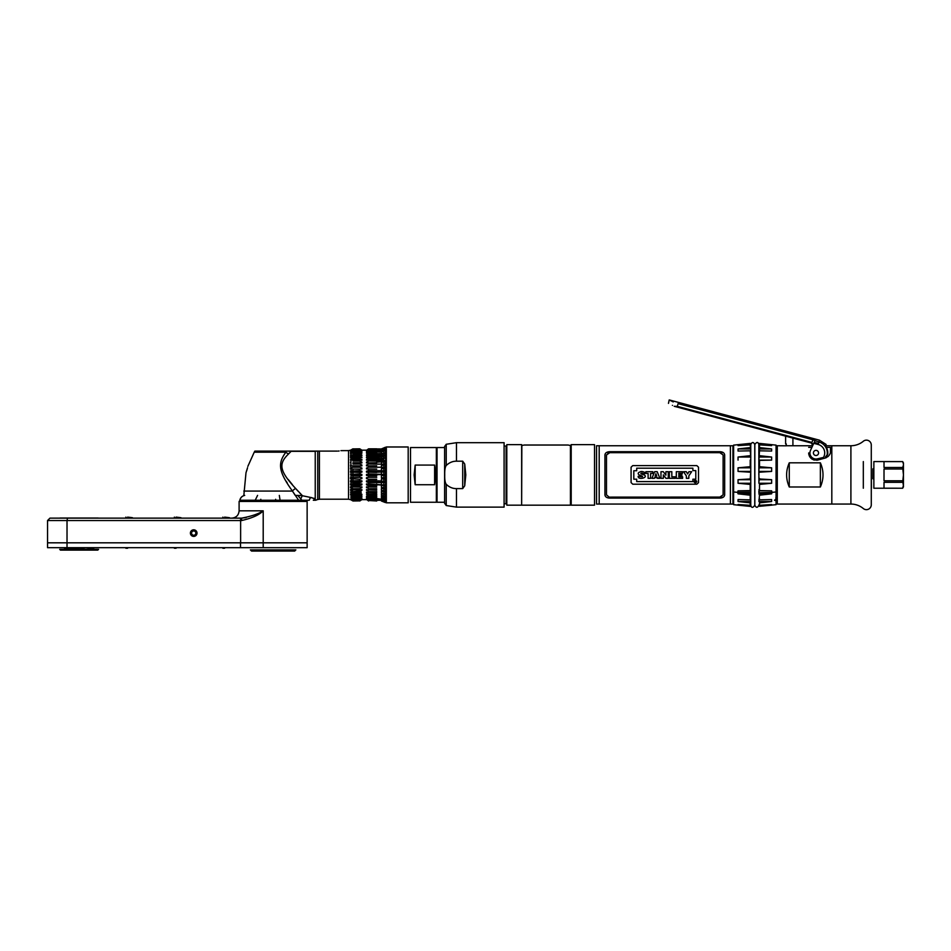 <?xml version="1.0" encoding="UTF-8"?>
<svg xmlns="http://www.w3.org/2000/svg" width="951" height="951" viewBox="0 0 951 951"><rect width="100%" height="100%" fill="white"/><g stroke="black" fill="none" stroke-linecap="round" stroke-linejoin="round"><path stroke-width="1.43" d="M786.239 445.817L786.239 443.903L786.239 445.817L777.288 445.746L777.288 504.054L831.816 504.054L831.816 445.746L831.816 504.054L850.907 504.054L850.907 445.746L825.361 445.746M812.796 445.413L811.56 443.13L812.653 445.746L792.92 445.746L792.908 438.102M785.609 445.746L792.92 445.746M830.413 452.319L830.532 447.374L826.407 447.374L830.532 447.374M830.532 451A7.311 7.311 0 0 1 830.473 451.963A7.311 7.311 0 0 0 830.532 451C830.782 453.96 828.975 456.302 825.123 458.061L817.884 459.999C812.237 460.415 809.17 458.061 808.683 452.938L808.766 453.984M811.892 447.374L808.683 447.374L811.892 447.374L810.502 450.37L813.783 443.321L818.252 444.509L818.918 442.025L813.057 439.814L678.075 403.64C666.556 399.075 666.556 399.075 678.075 403.64L677.338 406.362L811.667 442.358L812.475 443.725M789.271 486.995L789.271 462.816C785.74 470.876 785.74 478.935 789.271 486.995L820.368 486.995L820.368 462.816C823.887 470.876 823.887 478.935 820.368 486.995M789.271 462.816L820.368 462.816M816.826 460.201L825.123 458.061A7.311 7.311 0 0 0 826.478 457.55A7.311 7.311 0 0 1 825.123 458.061L817.884 459.999L825.123 458.061M808.766 454.043A7.311 7.311 0 0 0 809.004 455.065A7.311 7.311 0 0 1 808.766 454.043M809.36 456.005A7.311 7.311 0 0 0 809.86 456.896A7.311 7.311 0 0 1 809.36 456.005M811.298 458.537A7.311 7.311 0 0 0 812.225 459.19A7.311 7.311 0 0 1 811.298 458.537M813.248 459.713A7.311 7.311 0 0 0 814.353 460.058A7.311 7.311 0 0 1 813.248 459.713M816.731 460.213A7.311 7.311 0 0 0 817.884 459.999A7.311 7.311 0 0 1 816.731 460.213M827.703 456.777A7.311 7.311 0 0 0 828.559 455.993A7.311 7.311 0 0 1 827.703 456.777M829.379 454.947A7.311 7.311 0 0 0 829.89 454.007A7.311 7.311 0 0 1 829.379 454.947M730.404 504.054L730.404 445.746L730.404 504.054L596.55 504.054L596.55 445.746L599.189 445.746L599.189 504.054L599.189 445.746L732.936 445.746L732.936 504.054L730.404 504.054M719.812 498.098C722.808 497.967 724.424 496.886 724.674 494.853L724.674 454.958C724.424 452.914 722.808 451.832 719.812 451.701L609.793 451.701C606.797 451.832 605.181 452.914 604.931 454.958L604.931 494.853C605.181 496.886 606.797 497.967 609.793 498.098L719.812 498.098M609.08 497.076L606.488 494.853L606.488 454.958L609.793 452.676L719.812 452.676L723.117 454.958L723.117 494.853L719.812 497.123L609.793 497.123L720.513 497.076M698.51 482.597L698.51 467.203L696.833 465.61L632.76 465.61L631.084 467.203L631.084 482.597L632.76 484.202L696.833 484.202L698.51 482.597M721.227 496.921L721.821 496.672M609.793 498.098C606.833 498.003 605.205 496.909 604.931 494.817M724.591 495.459L723.818 496.755M723.105 497.302L722.403 497.635M721.619 497.884L720.692 498.051M719.812 451.701C722.772 451.796 724.389 452.902 724.674 454.982M605.002 454.34L605.775 453.045M606.5 452.498L607.202 452.165M607.986 451.915L608.913 451.749M609.793 452.676L609.08 452.724M608.378 452.878L607.784 453.116M721.904 453.163L721.274 452.902M720.525 452.724L719.812 452.676M695.692 481.432L694.919 480.956L695.692 481.432M692.887 470.602L695.787 470.602L695.787 479.197L692.887 479.197L692.887 481.598L636.695 481.598L636.695 479.197L633.806 479.197L633.806 470.733L636.695 470.733L636.695 468.201L692.887 468.201L692.887 470.602M644.849 473.622L643.922 473.622L644.849 473.622C645.658 470.269 635.185 471.625 639.084 474.906C643.066 476.344 643.625 476.926 640.772 476.677L638.157 476.308C637.812 480.41 648.855 477.58 644.148 474.906C640.522 473.871 639.88 473.325 642.246 473.229L643.922 473.622L642.246 473.229M645.884 473.432L648.106 473.432L648.106 478.329L650.591 478.329L650.591 473.432L652.826 473.432L652.826 471.696L645.884 471.696L645.884 473.432L645.884 471.696L652.826 471.696L652.826 473.432M654.657 477.473L654.383 478.329L651.946 478.329L654.657 471.684L657.189 471.684L654.657 471.684L651.946 478.329L654.383 478.329L654.657 477.473L659.887 478.329L657.189 471.684L659.887 478.329L657.426 478.329L657.129 477.473M665.89 471.696L668.268 471.696L665.89 471.696L665.89 475.191L663.287 471.696L660.969 471.696L660.969 478.329L663.346 478.329L663.346 474.858L665.938 478.329L668.268 478.329L668.268 471.696L668.268 478.329L665.938 478.329M671.822 471.696L669.338 471.696L669.338 478.329L675.222 478.329L675.222 476.808L671.822 476.808L671.822 471.696L669.338 471.696L669.338 478.329L675.222 478.329L675.222 476.808M682.616 476.808L682.616 478.329L676.304 478.329L676.304 471.696L682.473 471.696L676.304 471.696L676.304 478.329L682.616 478.329L682.616 476.808L678.776 476.808L678.776 475.595L681.903 475.595L681.903 474.359L678.776 474.359L678.776 473.241L682.473 473.241L682.473 471.696L682.473 473.241M685.671 474.906L683.543 471.696L686.313 471.696L683.543 471.696L686.36 475.928L686.36 478.329L688.833 478.329L688.833 475.892L691.65 471.696L688.916 471.696L687.621 473.943L686.313 471.696L687.621 473.943L688.916 471.696L691.65 471.696L689.499 474.906M655.512 474.906L655.905 473.693L656.701 476.094L655.132 476.094L655.905 473.693L656.297 474.906M632.76 484.202L696.833 484.202M696.833 465.61L632.76 465.61M693.873 481.586C694.848 483.298 695.823 483.298 696.798 481.586C695.823 479.815 694.848 479.815 693.873 481.586M688.833 478.329L686.36 478.329M681.903 474.359L681.903 475.595M663.346 478.329L660.969 478.329L660.969 471.696L663.287 471.696L665.676 474.906M665.011 477.093L663.37 474.906M650.591 478.329L648.106 478.329M638.157 476.308L640.772 476.677C643.637 476.938 643.066 476.344 639.084 474.906L639.072 474.894M640.701 471.565L641.438 471.506M641.794 471.506L642.543 471.589M696.512 481.586C695.74 482.965 694.955 482.965 694.182 481.586C694.955 480.172 695.74 480.172 696.512 481.586M695.728 480.826L694.705 480.79L694.705 482.359L694.919 481.67L696.037 482.359L695.728 480.826M818.252 444.509A8.714 8.714 0 0 1 823.459 457.431L817.361 458.846A6.063 6.063 0 0 1 810.502 450.37M825.682 456.92L827.739 454.162L825.42 456.979M826.93 455.767A11.293 11.293 0 0 0 818.918 442.025L819.417 440.17L826.122 444.438L825.04 445.341A11.804 11.804 0 0 1 827.739 454.162L827.739 454.162M813.509 452.272A2.58 2.58 0 0 0 815.328 455.422A2.58 2.58 0 0 0 818.478 453.603A2.58 2.58 0 0 0 816.659 450.453A2.58 2.58 0 0 0 813.509 452.272M819.417 440.17L669.207 399.919L673.249 401.952M818.514 443.546L814.222 442.393L814.888 440.943L813.783 443.321M811.476 443.071L674.2 406.291L677.338 406.362M672.464 405.376C666.948 402.677 666.948 402.677 672.464 405.376C666.948 402.677 666.948 402.677 672.464 405.376L672.405 405.352M668.47 403.39L669.207 399.919M750.208 495.198L738.047 493.831L750.815 493.831L750.208 495.198L750.208 499.857L750.815 499.56L750.208 499.56M746.262 505.159L738.047 505.159L750.208 506.407L733.613 504.672L733.613 491.976A125.223 71.824 0 0 0 737.643 492.345L738.047 493.831M750.815 460.106L750.208 460.106M750.815 483.263L738.047 483.263L750.208 484.428L750.208 483.263M737.857 492.345L750.755 492.773M746.012 493.831L738.047 492.773M750.815 501.522L738.047 501.522L750.208 502.865L750.208 502.211L742.41 501.522M750.208 506.289L739.284 505.159M738.047 505.159L738.047 504.529L750.208 505.314L750.208 502.865M738.047 501.522L738.047 499.56L750.208 499.857M750.815 505.159L750.208 505.159M750.208 504.529L750.815 504.529M750.815 489.694L750.208 489.396M750.815 466.537L750.208 465.372M775.85 497.718L776.325 500.868L774.494 500.238L776.242 498.942L776.064 496.802M771.63 493.831L759.504 495.198L758.91 493.831L771.63 493.831L772.034 492.345A125.223 71.824 0 0 0 776.064 491.976L776.064 499.002M759.504 499.857L771.63 499.56L771.63 501.522L758.91 501.522L759.504 495.198M770.393 505.159L759.504 506.289L771.63 505.159L771.63 504.529L759.504 505.314L759.504 502.865L771.63 501.522M776.064 500.939L776.064 504.672L759.504 506.289M767.267 501.522L759.504 502.211L759.504 502.865M759.504 489.396L758.91 492.773L771.63 492.773L763.665 493.831M759.504 483.263L759.504 484.428L771.63 483.263L758.91 483.263L758.91 467.821L771.63 467.821L759.504 466.691L759.504 460.403L771.63 460.106L758.91 460.106L759.504 450.81L771.63 451.047L771.63 448.943L759.504 447.588L759.504 445.615M758.91 499.56L759.504 499.56M759.504 505.159L759.504 504.529M771.63 505.159L763.427 505.159M759.504 504.185L758.91 504.981M759.504 498.752L758.91 500.856M758.874 492.345L758.91 490.847L771.63 490.847L772.034 492.345L758.91 492.773M758.91 489.694L759.504 489.694M759.504 478.377L758.91 481.979M759.504 465.372L758.91 470.103M758.91 466.537L759.504 466.537M759.385 455.969L758.91 458.964M750.755 492.345L737.643 492.345A125.223 71.824 180 0 1 733.613 491.976L733.613 445.127L750.208 443.404L738.047 444.818L738.047 445.615L750.208 444.878L750.815 448.943L738.047 448.943L738.047 451.047L750.208 450.81L750.815 457.027L738.047 457.027L750.208 455.684M737.643 492.345L738.047 490.847L750.815 490.847M750.208 484.428L750.208 490.597L738.047 490.847M738.047 483.263L738.047 479.696L750.208 478.959L750.815 479.696L738.047 479.696M750.208 472.207L738.047 471.423L750.815 471.423L750.208 478.959M738.047 471.423L738.047 467.821L750.815 467.821M750.208 460.403L750.208 466.691L738.047 467.821M738.047 460.106L738.047 457.027M738.047 448.943L750.208 447.588M738.047 444.64L738.047 445.282L742.006 445.282M750.208 444.64L746.262 444.64M750.755 444.64L739.284 444.64M750.208 445.615L750.815 445.615L750.208 444.878M750.815 451.047L750.208 451.047M763.427 444.64L759.504 444.64M767.671 445.282L771.63 445.282L771.63 444.64M759.504 444.878L771.63 445.615L771.63 444.818L759.504 443.404L776.064 445.127L776.064 491.976A125.223 71.824 180 0 1 772.034 492.345M759.504 455.684L771.63 457.027L771.63 460.106M771.63 467.821L771.63 471.423L759.504 472.207M759.504 478.959L771.63 479.696L771.63 483.263M771.63 490.847L759.504 490.609L759.504 484.428M759.207 448.278L758.91 450.239M770.393 444.64L758.91 444.64L759.183 445.282M759.504 451.047L759.504 447.588M758.91 448.943L771.63 448.943M758.91 457.027L771.63 457.027M758.91 471.423L771.63 471.423M758.91 479.696L771.63 479.696M903.402 465.241L902.654 467.488L884.014 467.488L884.014 461.604L902.654 461.604L873.862 461.58L873.862 488.232L902.654 488.232L903.45 486.853L903.45 462.947L902.654 461.58L903.45 463.981M903.45 485.83L902.986 483.013M902.654 467.488L903.45 474.906L902.654 482.312L884.014 482.312L884.014 488.196L902.654 488.232L903.45 485.26M902.654 480.79L884.014 480.79L884.014 469.009L902.654 469.009M903.248 486.734L903.01 487.423M871.282 461.58L871.413 488.232L871.282 461.58M850.907 504.054A19.436 19.436 0 0 1 863.318 508.535A4.862 4.862 0 0 0 871.282 504.803L871.282 445.009A4.862 4.862 0 0 0 863.318 441.264A19.436 19.436 0 0 1 850.907 445.746M871.282 454.257C871.282 459.725 871.282 459.725 871.282 454.257M871.282 495.542C871.282 490.074 871.282 490.074 871.282 495.542M872.911 476.201L872.911 468.831L872.911 476.201M872.911 476.748L872.911 478.769L872.911 476.748M872.911 471.03L872.911 473.051L872.911 471.03M785.621 443.903L786.239 443.903L785.621 443.903L785.621 436.152M758.85 505.326C757.507 507.917 756.176 507.917 754.844 505.326L754.844 444.474C756.734 441.811 758.066 441.811 758.85 444.474L758.85 474.906M750.755 445.543L750.755 444.474C752.098 441.894 753.43 441.894 754.761 444.474L754.761 505.326C752.871 508 751.528 508 750.755 505.326L750.755 493.961M750.755 493.831L750.755 479.696M750.755 479.625L750.755 471.494M750.755 471.423L750.755 457.027M750.755 456.908L750.755 448.943M750.755 448.824L750.755 445.615M571.206 505.171L571.206 444.64L594.518 444.64L594.518 505.171L571.206 505.171M571.206 504.47L570.434 505.171L570.434 445.508L568.104 445.032L570.434 445.508M521.837 445.508L524.167 445.032L521.837 445.508L521.647 504.47M571.206 445.33L570.315 445.33M506.812 505.171L506.812 444.64L521.647 444.64L521.647 505.171L506.812 505.171M504.089 446.031L506.087 446.031L506.087 503.768L504.089 503.768M524.167 445.032L568.104 445.032L524.167 445.032M444.604 502.247L437.032 502.247L437.032 447.552L444.604 447.552M415.171 465.075L414.125 474.906L415.171 484.725L415.171 465.075L434.619 465.075L434.619 484.725L435.665 474.906L434.619 465.075M436.354 447.552L436.354 502.247L410.511 502.247L410.511 447.552L436.354 447.552M434.619 484.725L415.171 484.725M410.511 502.247L410.511 447.552M462.697 488.612L456.468 488.612C452.676 488.648 449.264 487.209 446.233 484.297C445.116 482.823 444.616 479.696 444.735 474.906C444.616 470.115 445.116 466.977 446.233 465.503C449.264 462.59 452.676 461.152 456.468 461.187L462.697 461.187L464.718 464.017L465.812 474.906L464.718 485.795L462.697 488.612L462.697 461.187M456.468 461.187L456.468 442.679L504.089 442.679L504.089 507.121L456.468 507.121L456.468 488.612M446.233 484.297L446.233 505.54L444.604 503.317L444.604 446.495L446.233 444.272L446.233 465.503M317.741 451.107L319.405 451.107L319.405 499.204L317.741 499.489L317.741 451.107L254.856 451.107L286.477 451.107L285.871 452.2C277.787 463.28 278.096 471.066 292.433 491.073L298.305 499.739M287.273 483.025L286.192 481.242M243.813 495.626L246 472.742L247.545 467.726M247.308 468.677L247.07 469.532M246.88 470.163L246.618 470.983M302.299 495.59L295.238 495.388L292.433 491.073A4.862 2.211 -35.7 0 1 295.63 488.481A4.862 2.211 -35.7 0 0 292.433 491.073L243.813 491.073M254.856 451.107L254.226 452.2L285.871 452.2A4.862 3.697 -142.9 0 0 288.712 453.793C278.393 463.684 279.083 470.626 295.63 488.481L302.477 495.756L310.727 497.468L302.477 495.756A4.862 1.759 105.9 0 0 301.182 498.051M286.477 451.107L315.233 451.321L291.113 451.321L288.712 453.793A4.862 3.697 37.1 0 1 285.871 452.2M315.233 500.25L313.307 500.25A4.862 4.707 0 0 1 315.233 499.62A4.862 4.707 0 0 0 313.307 500.25L315.233 500.25L315.233 498.942L315.233 499.62L315.233 498.942L310.727 497.468A4.862 1.783 -78 0 0 309.277 500.25L302.525 500.25M315.233 498.942L315.233 451.107L291.113 451.321M292.349 484.606L288.212 479.482M311.262 497.575L312.166 497.777M313.545 498.181L314.543 498.574M295.654 488.505L298.008 491.156M299.815 493.058L301.17 494.449M319.405 451.107L337.26 451.107C342.075 450.572 342.075 450.572 337.26 451.107M319.405 499.204L348.541 499.204L348.541 450.608L340.91 450.643M339.127 450.988L338.187 451.083M350.967 475.441L352.976 475.857L350.967 475.441L350.967 478.698L350.539 477.675L352.976 477.354L352.976 475.857L359.775 475.857L359.775 477.354L350.967 477.616M350.967 480.837L350.967 481.884L350.539 480.849L352.976 480.73L352.976 479.256L350.967 478.698L359.775 479.256L359.775 480.73L350.967 480.837L351.299 478.793M352.976 484L352.976 482.585L359.775 482.585L359.775 484L350.539 483.94L350.539 484.796L361.071 485.069M350.967 486.9L350.967 487.839L350.539 486.864L352.976 487.114L352.976 485.771L350.967 484.951L352.976 485.771L359.775 485.771L359.775 487.114L350.967 486.9L351.299 485.081M350.967 489.658L350.967 490.514L350.539 489.587L352.976 490.027L352.976 488.778L350.967 487.839L352.976 488.778L359.775 488.778L359.775 490.027L350.967 489.658L351.299 487.994M350.539 492.059L350.967 492.927L350.539 492.059M352.607 494.9L350.539 494.805L350.967 492.927L352.976 494.021L351.299 493.105M350.967 496.232L352.976 497.016L350.967 495.019L352.976 496.184L359.775 496.184L359.775 497.016L352.976 497.016L350.967 496.232L351.299 495.209M350.967 497.742L352.976 498.633L350.967 496.779L352.976 497.979L359.775 497.979L359.775 498.633L352.976 498.633L350.967 497.742L350.967 496.779M352.976 499.37L359.775 499.37L352.976 499.857L350.967 498.158L352.976 499.857L351.074 498.906M350.967 499.846L352.976 500.987L350.967 499.703L352.976 500.892L359.775 500.892L352.976 500.987L351.299 499.905M350.539 490.324L350.539 489.587L350.539 490.324M350.539 487.661L350.539 486.864L350.539 487.661M350.539 481.753L350.539 480.849L350.539 481.753L361.903 481.753L361.903 480.849L359.775 480.73L361.903 480.849M350.539 478.591L350.539 477.675L350.539 478.591M350.967 483.94L350.967 481.884L352.976 482.585L351.299 482.002M361.178 492.214L352.976 492.666L350.967 492.154L352.976 492.666L352.976 491.548L350.967 490.514L352.976 491.548L359.775 491.548L360.239 492.487M350.967 494.365L352.976 495.019L352.976 494.021L359.775 494.021L359.775 495.019L361.903 494.805L361.071 495.198M361.178 499.667L359.775 500.642L352.976 500.642L350.967 499.56L352.976 500.642L360.239 500.262M350.967 499.56L352.976 500.345M351.977 499.358L351.05 499.18M352.892 499.323L360.286 498.906L352.952 499.358M360.584 498.669L351.513 498.479M351.299 490.692L350.967 492.154M352.976 495.019L359.775 495.019L361.903 494.235M360.381 493.533L352.976 494.021M360.381 491.085L352.976 491.548M360.381 472.326L359.775 473.943L361.903 474.442L361.071 475.512M360.381 475.678L361.903 475.369M360.381 479.007L361.903 478.591L361.903 477.675L359.775 477.354L361.903 477.675L361.071 478.781M360.381 485.402L361.903 484.796L361.903 483.94L359.775 484M360.381 488.362L361.071 487.982M359.775 490.027L361.903 489.587L361.071 490.668M359.775 494.021L361.071 493.094M360.381 495.661L361.903 494.805M361.903 496.089L359.775 497.016L361.903 496.089L361.071 496.957M360.381 497.432L361.903 496.541M359.775 498.633L361.071 498.336M359.775 500.345L361.071 499.323M360.381 500.357L361.071 499.881M359.775 500.987L361.903 499.632L359.775 500.987M359.775 499.37L361.903 497.92M359.775 491.548L361.903 490.324M361.903 487.661L361.903 486.864L359.775 487.114M359.775 482.585L361.903 481.753M385.048 447.743A14.574 14.455 180 0 0 385.666 447.291L383.824 448.931L381.387 449.514L368.596 449.454L366.48 450.893L368.596 449.954L366.48 451.88L368.596 451.166L366.48 453.258L368.596 452.783L366.48 455.006L368.596 454.792L368.596 455.779L366.48 457.086L366.48 457.74L368.596 457.134L368.596 458.263L366.48 459.488L366.48 460.213L368.596 459.785L368.596 461.021L366.48 462.138L366.48 462.935L368.596 462.685L368.596 464.029L366.48 465.015L366.48 465.871L368.596 465.8L368.596 467.226L366.48 468.058L366.48 468.95L368.596 469.081L368.596 470.543L366.48 471.22L366.48 472.136L368.596 472.445L368.596 473.943L366.48 474.442L366.48 475.369L368.596 475.857L368.596 477.354L366.48 477.675L366.48 478.591L368.596 479.256L368.596 480.73L366.48 480.849L366.48 481.753L368.596 482.585L368.596 484L366.48 483.94L366.48 484.796L368.596 485.771L368.596 487.114L366.48 486.864L368.596 488.778L368.596 490.027L366.48 489.587L368.596 491.548L368.596 492.666L366.48 492.059L368.596 494.021L368.596 495.019L366.48 494.235L368.596 496.184L368.596 497.016L366.48 496.089L368.596 497.979L368.596 498.633L366.48 497.563L368.596 499.37L366.48 498.669L368.596 500.345L366.48 499.358L368.596 500.987L367.288 500.012M368.001 500.476L376.727 500.987M376.727 500.892L368.001 500.357M367.288 499.869L366.48 499.477L367.229 499.691M368.073 500.214L376.727 500.642M367.288 499.311L366.48 498.906L367.288 499.002M366.48 497.92L367.288 497.872M368.001 498.229L376.727 498.633M366.48 496.541L367.288 496.351M368.001 496.66L376.727 497.016M368.168 494.805L366.48 494.235M376.727 494.021L368.596 494.021L366.48 492.713L367.229 492.214M368.073 492.463L376.727 492.666M366.48 490.324L367.288 489.706M367.978 489.848L376.727 490.027M366.48 487.661L367.288 486.936M368.001 487.019L376.727 487.114M367.288 485.069L376.727 484.796A14.574 5.575 0 0 1 385.666 485.961L385.666 485.105A14.574 5.575 180 0 0 385.369 485.022L368.596 484M385.369 485.034L385.666 482.537L376.727 482.585L376.727 480.849A14.574 3.768 180 0 1 385.666 481.646L385.666 482.537A14.574 3.768 0 0 0 376.727 481.753L366.48 481.753L366.504 480.849M366.48 478.591L366.492 477.664M376.727 477.354L368.596 477.354M376.727 475.857L368.596 475.857M376.727 480.73L368.596 480.73M376.727 479.256L368.596 479.256M368.596 482.585L376.727 482.585M376.727 485.771L368.596 485.771M376.727 488.778L368.596 488.778M376.727 491.548L368.596 491.548M368.596 495.019L376.727 495.019M376.727 496.184L368.596 496.184M376.727 497.979L368.596 497.979M381.898 500.297A14.574 14.455 -0 0 0 380.745 499.917L368.596 499.857M368.596 499.37L381.006 499.287A14.574 14.087 180 0 0 376.727 498.669L368.096 498.906M368.596 500.345L381.387 500.285L385.666 502.39A14.574 14.455 -0 0 0 385.369 502.176M381.387 499.263L385.369 500.63L385.369 501.486L381.387 499.263L368.584 499.358M376.727 448.813L368.596 448.813L366.48 450.322M368.596 449.454L376.727 449.157M359.775 472.445L361.903 472.136L361.903 471.22L359.775 470.543L361.903 471.22L350.539 471.22L352.976 470.543L352.976 469.081L359.775 469.081L359.775 470.543L350.539 471.22L350.539 472.136L359.775 472.445M360.381 469.033L361.903 468.95L361.903 468.058L359.775 467.226L361.903 468.058M359.775 465.8L359.775 467.226L352.976 467.226L352.976 465.8L361.903 465.871L361.903 465.015L359.775 464.029L361.903 465.015L361.855 465.871M352.976 462.685L359.775 462.685L359.775 464.029L352.976 464.029L352.976 462.685L361.903 462.935L359.787 461.033M359.775 461.021L352.976 461.021L352.976 459.785L359.775 459.785L359.775 461.021L361.903 462.138L361.879 462.935M359.775 459.785L361.903 460.213L359.775 458.263L359.775 457.134L361.903 457.74L359.775 455.779L359.775 454.792L361.903 455.565L359.775 452.783L361.903 453.258L359.775 451.832L361.903 453.258M359.775 451.166L359.775 451.832L352.976 451.832L352.976 451.166L359.775 451.166L361.903 452.236L359.775 450.429L361.903 450.893L359.775 449.454L352.976 449.454L359.775 449.454M359.775 449.157L361.903 450.441L359.775 449.157M359.775 448.813L352.976 448.908L359.775 448.813L361.903 450.18L359.775 448.813M360.453 450.441L361.071 450.477M361.285 450.893L359.775 449.954L352.976 449.954L350.967 450.952L352.976 449.954L359.775 450.429M361.903 451.88L360.976 451.88M361.903 455.006L360.203 455.006M361.903 457.086L361.903 457.74L361.903 457.086L350.539 457.086L352.976 455.779L352.976 454.792L359.775 454.792M350.539 459.488L350.539 460.213L350.539 459.488L350.539 460.213L352.976 459.785L350.539 460.213L352.976 458.263L350.539 459.488L361.903 459.488L361.903 460.213M361.903 462.138L361.903 462.935M361.867 468.95L361.071 468.986M361.879 472.136L361.071 472.219M366.468 474.906L385.666 474.442M376.727 472.445L366.48 472.136L376.727 472.136A14.574 1.902 0 0 0 385.666 471.732L385.666 470.816A14.574 1.902 180 0 1 376.727 471.22L376.727 472.136M366.48 471.22L376.727 471.22M376.727 469.081L366.48 468.95L366.48 468.058M376.727 465.8L366.48 465.871L366.48 465.015M376.727 462.685L366.48 462.935L366.48 462.138M366.48 460.213L366.48 459.476M366.48 457.74L366.48 457.086L376.727 457.086A14.574 10.306 0 0 0 385.666 454.923L385.666 454.923M366.48 455.565L368.168 455.006M376.727 452.783L366.48 453.258M366.48 452.236L367.288 451.939M385.369 448.397A14.574 14.087 0 0 0 385.666 448.183L385.666 447.945A14.574 14.087 180 0 1 382.718 449.657L368.596 449.954L367.086 450.893M366.48 450.18L361.915 450.18M385.369 447.255L381.387 448.943L368.596 448.908M368.596 450.429L381.387 450.536L385.666 449.05A14.574 13.469 0 0 1 381.922 451M368.596 451.166L381.387 451.047L385.369 449.538L385.369 450.715L381.387 451.963L368.596 451.832M350.967 449.954L352.976 448.813L350.967 450.096M368.596 453.615L376.727 453.615L376.727 454.792L381.387 454.602L368.596 454.792M385.369 451.261A14.574 12.625 180 0 0 385.666 451.071L385.369 452.664L383.824 453.365L376.727 453.615M368.596 455.779L383.824 455.612L385.369 455.006L385.369 453.258L381.387 454.602L385.369 453.258M368.596 458.263L381.387 458.477L385.666 457.621A14.574 8.88 0 0 1 376.727 459.488L366.48 459.488M381.387 456.92L376.727 457.134L383.824 456.349L381.387 456.92L381.387 458.477M368.596 457.134L376.727 457.134M385.369 458.489A14.574 8.88 180 0 0 385.666 458.358L385.666 460.605A14.574 7.287 0 0 1 376.727 462.138L376.727 461.021L368.596 461.021M376.727 461.021L385.666 460.605M381.387 459.547L376.727 459.785L383.824 459.024L381.387 459.547L381.387 461.271M368.596 459.785L376.727 459.785M385.369 461.497L381.387 462.436L385.369 461.497L385.369 463.874L383.824 464.183L368.596 464.029M385.369 464.766L381.387 465.538L385.369 464.766L385.369 467.274L368.596 467.226M385.369 468.213L381.387 468.795L385.369 468.213L385.369 470.804L368.596 470.543M368.596 473.943L385.369 474.418L385.369 471.779L381.387 472.16L383.824 471.922L383.824 474.383M381.387 450.536L380.745 449.882A14.574 14.455 0 0 0 381.898 449.502M350.967 450.239L352.976 449.157L350.539 450.441L351.074 450.893M352.976 449.454L350.539 450.893M352.976 450.429L350.539 451.88L350.539 451.143M351.335 451.903L352.976 451.166M352.976 451.832L350.967 453.033L352.976 451.832M352.976 452.783L359.775 452.783L352.976 452.783L350.967 453.568L352.976 452.783L352.976 453.615L359.775 453.615M352.631 455.969L359.775 455.779M350.967 455.446L352.976 454.792L350.539 455.565L350.539 457.74L359.775 457.134M352.976 455.779L350.967 456.884M352.631 458.43L352.976 457.134L350.539 457.74L350.539 457.086L350.539 457.74M352.976 458.263L359.775 458.263M350.967 465.859L352.976 465.8L350.539 465.871L350.967 467.928L352.976 467.226L350.539 468.058L350.539 468.95L352.976 469.081L350.539 468.95L350.967 467.928M359.775 473.943L350.967 474.359L352.976 473.943L352.976 472.445L350.539 472.136L361.903 472.136M352.631 452.034L359.835 451.88M352.203 450.893L352.952 450.441M385.369 447.552L381.387 449.11L385.369 447.552M351.335 450.441L351.977 450.441M377.892 451.832A14.574 13.469 0 0 1 376.727 451.88L368.548 451.88M381.387 449.871L385.369 448.325L385.666 449.05M376.727 453.722A14.574 12.625 180 0 0 378.343 453.639M352.31 455.006L350.539 455.006M385.666 455.577L385.369 455.695A14.574 10.306 180 0 0 385.666 455.577L383.824 456.349L385.369 455.695L385.666 457.621M361.903 474.442L350.539 474.442M381.387 492.88L381.387 491.322L383.824 491.596L385.369 492.119L385.369 494.104L381.387 492.88L385.666 494.223A14.574 10.306 0 0 0 385.369 494.068M381.387 495.198L381.387 493.831L383.824 494.187L385.369 494.793L385.369 496.541L381.387 495.198L385.666 496.66A14.574 11.567 0 0 0 385.369 496.493M361.903 498.906L361.285 498.906M367.787 498.669L376.727 498.669M385.369 501.403A14.574 14.087 180 0 1 385.666 501.617L385.666 501.866A14.574 14.087 0 0 0 382.718 500.143L381.387 499.941M380.21 499.311A14.574 14.087 0 0 0 376.727 498.906M381.387 500.69L385.369 502.247L381.387 500.285M377.357 499.37A14.574 14.455 -0 0 0 376.727 499.358M385.666 502.39L385.666 502.508A14.574 14.455 -0 0 0 385.048 502.069M385.666 482.537L385.666 481.646L385.666 482.537M350.967 453.033L350.539 453.722L350.539 451.88M350.967 461.96L350.967 460.141M350.967 464.861L350.967 462.899M350.539 468.95L350.539 468.058L350.539 468.95M350.539 465.871L350.539 465.015L350.539 465.871M350.539 462.935L350.539 462.138L350.539 462.935M383.824 477.877L381.387 477.64L385.369 478.032L383.824 477.877L383.824 475.417L385.369 475.393L385.369 478.032M381.387 477.64L381.387 475.571L383.824 475.417M383.824 481.325L381.387 481.004L385.369 481.586L383.824 481.325L383.824 478.912L385.369 478.995L385.369 481.586M381.387 481.004L381.387 478.971L383.824 478.912M383.824 487.827L381.387 487.364L385.369 488.303L383.824 487.827L383.824 485.616L385.369 485.937L385.369 488.303M381.387 487.364L381.387 485.509L383.824 485.616M383.824 490.775L381.387 490.252L385.369 491.346L383.824 490.775L383.824 488.731L385.369 489.147L385.369 491.346M381.387 490.252L381.387 488.529L383.824 488.731M383.824 497.813L381.387 497.171L385.369 498.597L383.824 497.813L383.824 496.446L385.369 497.135L385.369 498.597M381.387 497.171L381.387 496.018L383.824 496.446M383.824 499.418L381.387 498.752L385.369 500.262L383.824 499.418L383.824 498.324L385.369 499.085L385.369 500.262M381.387 498.752L381.387 497.837L383.824 498.324M383.824 501.652L381.387 500.999L385.369 502.556M381.387 500.999L383.824 501.498M385.369 449.538L381.387 451.047L381.387 451.963M408.181 446.982L408.181 502.817L386.344 502.817L386.344 446.982L408.181 446.982M255.557 500.25L280.081 500.25L279.321 495.388M297.699 495.388L301.954 500.25L305.925 500.25L307.137 501.45L239.105 501.45L240.306 500.25M307.137 501.45L307.137 547.681L263.201 547.681L263.201 542.819L67.022 542.819L307.137 542.819L263.201 542.819L263.201 510.83L239.105 510.83L239.105 501.45M241.59 520.542L241.625 518.129L240.627 518.129L240.627 520.542L241.59 520.542C252.241 518.093 259.433 514.86 263.201 510.83C258.613 513.849 251.421 516.286 241.625 518.129L246.131 517.617M240.627 542.819L240.627 518.129L49.963 518.129L47.55 520.542L67.022 520.542L67.509 518.129M241.625 518.129L240.627 518.129M56.406 518.129L101.828 518.129L56.406 518.129M263.201 547.681L67.022 547.681L67.022 542.819L47.55 542.819L67.022 542.819L67.022 520.542L240.627 520.542M197.012 533.095A3.305 3.305 0 0 0 193.707 529.802A3.305 3.305 0 0 0 190.402 533.095A3.305 3.305 0 0 0 193.707 536.4A3.305 3.305 0 0 0 197.012 533.095M260.824 499.299L260.467 500.25L239.902 500.25C240.508 497.635 242.113 496.006 244.704 495.388M301.954 500.25L280.081 500.25M275.731 500.25L275.647 499.299M67.022 547.681L47.55 547.681L47.55 520.542M98.167 518.033L60.068 518.033L98.167 518.033M79.123 548.358L64.989 548.358L79.123 548.358M190.675 533.095A3.031 3.031 0 0 1 193.707 530.064A3.031 3.031 0 0 1 196.738 533.095A3.031 3.031 0 0 1 193.707 536.138A3.031 3.031 0 0 1 190.675 533.095M193.707 535.235A2.14 2.14 0 0 0 195.847 533.095A2.14 2.14 0 0 0 193.707 530.967A2.14 2.14 0 0 0 191.567 533.095A2.14 2.14 0 0 0 193.707 535.235M263.605 451.107L282.625 451.107M97.775 550.106L60.46 550.106L59.699 549.345L98.547 549.345L97.775 550.106M92.627 549.749C92.627 547.051 92.627 547.051 92.627 549.749C92.627 547.051 92.627 547.051 92.627 549.749M92.485 549.749C88.074 547.051 83.664 547.051 79.266 549.749M80.883 548.917L82.345 548.347M83.783 547.954L85.138 547.764M86.541 547.764L87.551 547.883M94.232 549.345L92.627 547.681L92.627 549.345M79.266 547.681L79.266 549.345M92.485 549.345L92.485 547.681M67.319 548.941L68.71 548.382M78.969 549.749C74.57 547.051 70.16 547.051 65.75 549.749M65.607 549.749C65.607 547.051 65.607 547.051 65.607 549.749C65.607 547.051 65.607 547.051 65.607 549.749M78.969 549.345L78.969 547.681M65.75 547.681L65.75 549.345M65.607 549.345L65.607 547.681L64.002 549.345M127.624 517.118L132.474 517.701L127.624 517.118M125.865 548.228L127.624 548.228L125.865 548.228L126.186 547.681M132.439 547.681L127.624 547.681M176.113 517.118L180.975 517.701L176.113 517.118M174.366 548.228L176.113 548.228L174.366 548.228L174.687 547.681M180.94 547.681L176.113 547.681M224.614 517.118L229.476 517.701L224.614 517.118M222.867 548.228L224.614 548.228L222.867 548.228L223.188 547.681M229.441 547.681L224.614 547.681M273.115 551.081L294.655 551.081L295.856 549.88L250.375 549.88L251.587 551.081L273.115 551.081M813.057 439.814L811.524 443.118M818.264 444.45L813.818 443.249M863.318 488.232L863.318 461.58M464.718 485.795L464.718 464.017M381.387 484.273L381.387 482.3M381.387 453.793L381.387 452.64M381.387 455.969L381.387 454.602M381.387 464.29L381.387 462.436M381.387 467.5L381.387 465.538M381.387 470.828L381.387 468.795M381.387 474.228L381.387 472.16M350.967 454.78L350.967 453.568M350.967 459.285L350.967 457.645M350.967 471.114L350.967 468.974M350.967 474.359L350.967 472.183M376.727 450.429L376.727 451.166M383.824 449.193L383.824 449.989M383.824 451.998L383.824 453.365M383.824 453.996L383.824 455.612M383.824 456.349L383.824 458.204M376.727 455.779L376.727 457.086M383.824 459.024L383.824 461.069M376.727 458.263L376.727 459.488M383.824 482.323L383.824 484.653M376.727 484L376.727 484.796M383.824 491.596L383.824 493.45M383.824 494.187L383.824 495.804M383.824 450.382L383.824 451.475M383.824 461.972L383.824 464.183M383.824 465.146L383.824 467.476M383.824 468.486L383.824 470.888M383.824 499.822L383.824 500.606M257.578 495.388L255.213 500.25M240.52 542.819L240.52 547.681M521.837 505.171L570.434 505.171M446.233 505.54L456.468 507.121M456.468 442.679L446.233 444.272M254.226 452.2L247.842 466.382M317.741 499.489L315.661 500.25M348.541 499.204L350.527 499.632M361.915 499.632L366.468 499.632M350.527 450.18L348.541 450.608M239.105 510.83C238.665 515.264 236.228 517.701 231.794 518.129M239.818 500.25C240.437 497.635 242.053 496.018 244.669 495.388M126.447 518.129L125.865 517.118M174.948 518.129L174.366 517.118M223.449 518.129L222.867 517.118"/></g></svg>
